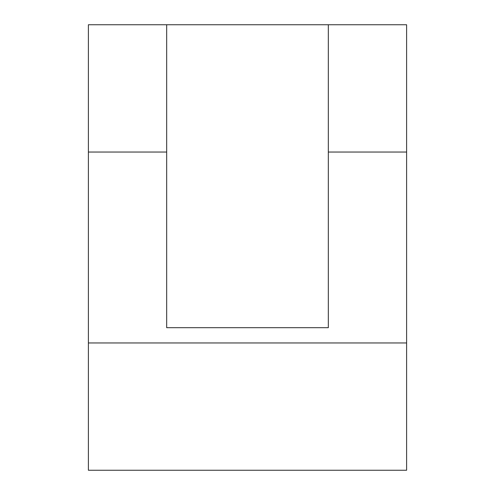 <?xml version="1.0" encoding="UTF-8"?>
<svg xmlns="http://www.w3.org/2000/svg" width="495" height="495" viewBox="0 0 495 495"><rect width="100%" height="100%" fill="white"/><g stroke="black" fill="none" stroke-linecap="round" stroke-linejoin="round"><path stroke-width="0.74" d="M88.395 342.967L88.395 470.25L88.395 342.967L406.605 342.967L406.605 152.033L328.327 152.033L328.327 24.75L406.605 24.75L406.605 152.033L328.327 152.033L328.327 327.69L166.673 327.69L166.673 24.75L406.605 24.75L406.605 470.25L88.395 470.25L88.395 342.967L406.605 342.967L406.605 470.25L88.395 470.25L406.605 470.25L406.605 342.967L88.395 342.967L88.395 24.75L88.395 342.967L88.395 24.75L166.673 24.75L166.673 152.033L88.395 152.033M88.395 24.75L166.673 24.75L88.395 24.75M328.327 152.033L406.605 152.033L406.605 24.75L328.327 24.75L328.327 327.69L166.673 327.69L166.673 152.033L166.673 327.69L328.327 327.69L328.327 24.75L166.673 24.75L166.673 152.033M406.605 152.033L406.605 342.967M328.327 24.75L166.673 24.75"/></g></svg>
